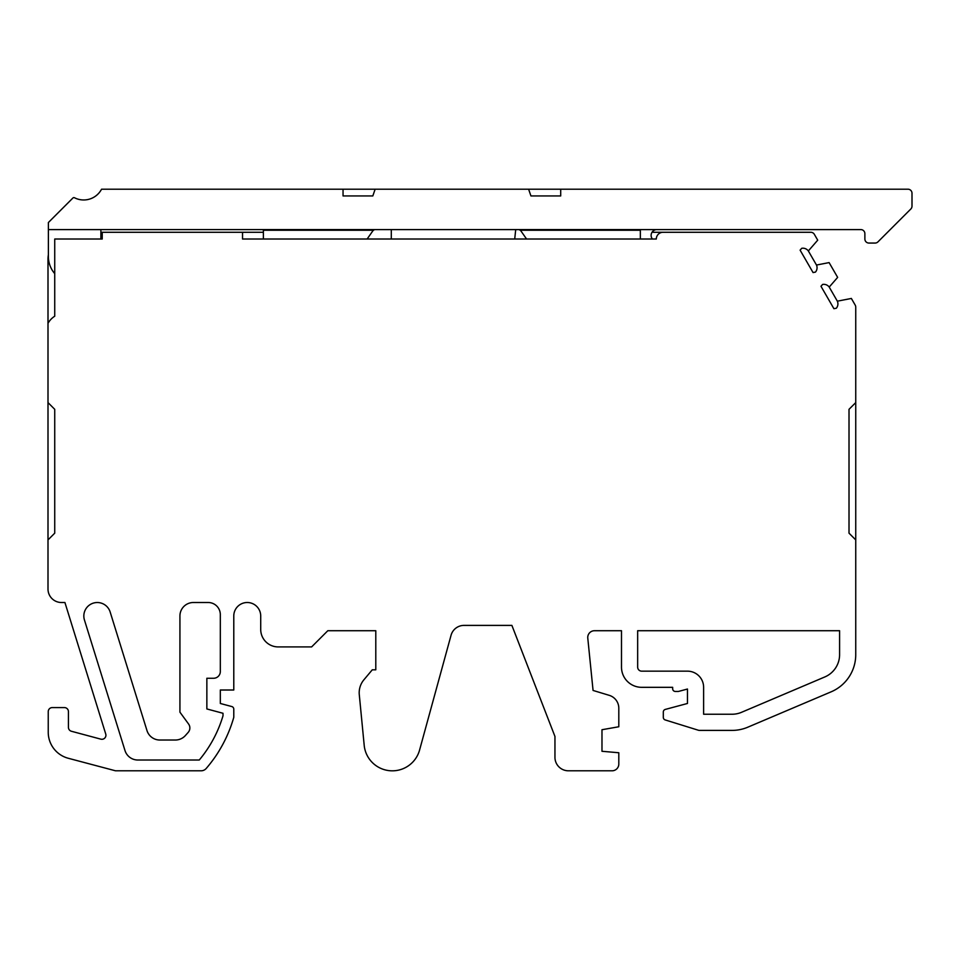 <?xml version="1.0" encoding="UTF-8"?>
<svg xmlns="http://www.w3.org/2000/svg" width="960" height="960" viewBox="0 0 960 960"><rect width="100%" height="100%" fill="white"/><g stroke="black" fill="none" stroke-linecap="round" stroke-linejoin="round"><path stroke-width="1.44" d="M656.88 229.596A5.772 5.772 0 0 0 651.888 238.248L652.344 239.016M110.148 611.976A13.464 13.464 0 0 0 83.832 615.972A13.464 13.464 0 0 0 84.432 619.956L124.992 750.552A13.464 13.464 0 0 0 137.844 760.02L199.26 760.02A123.864 123.864 0 0 0 223.008 715.788L223.008 713.28L206.856 708.948L206.856 678.264L213.588 678.264A6.732 6.732 0 0 0 220.32 671.544L220.32 614.628A12.12 12.12 0 0 0 208.2 602.508L193.392 602.508A13.464 13.464 0 0 0 179.928 615.972L179.928 712.176L188.568 723.996A6.732 6.732 0 0 1 188.136 732.456L185.364 735.564A13.464 13.464 0 0 1 175.344 740.028L159.828 740.028A13.464 13.464 0 0 1 146.976 730.56L110.148 611.976M263.376 232.284L242.532 232.284L242.532 239.016L656.316 239.016A6.732 6.732 0 0 1 663.048 232.284L810.84 232.284A4.044 4.044 0 0 1 814.332 234.312L817.716 240.168L808.344 250.944A6.732 6.732 0 0 0 801.72 248.304L800.112 250.152L813.06 272.568L815.46 272.1A6.732 6.732 0 0 0 816.492 265.044L829.104 262.596L837.648 277.38L829.212 287.076A6.732 6.732 0 0 0 822.576 284.448L820.98 286.284L833.916 308.7L836.316 308.244A6.732 6.732 0 0 0 837.348 301.176L851.364 298.452L855.204 305.1A4.044 4.044 0 0 1 855.744 307.128L855.744 402.588L849.012 409.32L849.012 533.172L855.744 539.904L855.744 654.636A40.392 40.392 0 0 1 831.144 691.824L747.816 727.188A40.392 40.392 0 0 1 732.036 730.404L699.528 730.404A4.044 4.044 0 0 1 698.328 730.224L665.208 719.94A2.688 2.688 0 0 1 663.312 717.372L663.312 712.008A2.688 2.688 0 0 1 665.304 709.416L687.468 703.476L687.468 689.028L678.744 691.368A2.688 2.688 0 0 1 678.048 691.452L675.348 691.452A2.688 2.688 0 0 1 672.66 688.764L672.66 687.324L641.688 687.324A20.196 20.196 0 0 1 621.492 667.128L621.492 630.72L594.48 630.72A6.732 6.732 0 0 0 587.784 638.136L593.064 690.444L609.24 695.34A13.464 13.464 0 0 1 618.804 708.228L618.804 726.756L601.98 729.72L601.98 751.284L618.804 752.748L618.804 764.064A6.732 6.732 0 0 1 612.072 770.796L568.404 770.796A13.464 13.464 0 0 1 554.952 757.332L554.952 736.464L511.884 625.392L464.028 625.392A13.464 13.464 0 0 0 451.14 634.956L419.4 750.696A28.272 28.272 0 0 1 364.26 745.968L359.34 695.232A20.196 20.196 0 0 1 363.912 679.788L372.276 669.816L375.792 669.816L375.792 630.72L327.816 630.72L311.616 646.92L278.208 646.92A17.496 17.496 0 0 1 260.712 629.424L260.712 615.972A13.464 13.464 0 0 0 247.248 602.508A13.464 13.464 0 0 0 233.784 615.972L233.784 690.012L220.32 690.012L220.32 703.476L231.792 706.548A2.688 2.688 0 0 1 233.784 709.152L233.784 717.324A134.64 134.64 0 0 1 206.22 768.456A6.732 6.732 0 0 1 201.132 770.796L115.488 770.796L68.268 758.268A26.928 26.928 0 0 1 48.24 732.24L48.24 711.624A4.044 4.044 0 0 1 52.284 707.58L64.404 707.58A4.044 4.044 0 0 1 68.436 711.624L68.436 727.368A4.044 4.044 0 0 0 71.436 731.268L100.836 739.152A4.044 4.044 0 0 0 105.744 734.052L64.92 602.508L61.464 602.508A13.464 13.464 0 0 1 48 589.044L48 539.904L54.732 533.172L54.732 409.32L48 402.588L48 323.304A20.196 20.196 0 0 1 54.732 316.212L54.732 239.016L102.228 239.016L102.228 232.284L100.884 232.284M48.384 254.7A26.928 26.928 0 0 0 48 259.212L48 323.304M242.532 232.284L102.228 232.284M732.036 714.24A24.228 24.228 0 0 0 741.504 712.32L824.832 676.944A24.228 24.228 0 0 0 839.592 654.636L839.592 630.72L637.656 630.72L637.656 667.128A4.044 4.044 0 0 0 641.688 671.16L687.468 671.16A16.152 16.152 0 0 1 703.62 687.324L703.62 714.24L732.036 714.24M829.212 287.076L837.348 301.176M808.344 250.944L816.492 265.044M663.048 232.284L652.008 232.284M48 539.904L48 402.588M855.744 402.588L855.744 539.904M48.384 222.528L48.384 229.596L860.844 229.596A4.044 4.044 0 0 1 864.876 233.64L864.876 239.016A4.044 4.044 0 0 0 868.92 243.06L875.1 243.06A4.044 4.044 0 0 0 877.956 241.872L910.812 209.016A4.044 4.044 0 0 0 912 206.16L912 193.248A4.044 4.044 0 0 0 907.956 189.204L101.556 189.204A20.196 20.196 0 0 1 74.484 197.748A1.344 1.344 0 0 0 72.912 198L48.384 222.528L72.912 198M526.572 239.016L519.972 229.596M515.712 229.596L514.716 239.016M367.128 239.016L373.728 229.596M391.296 239.016L391.296 229.596M263.376 239.016L263.376 229.596M48.384 229.596L48.384 256.524A26.256 26.256 0 0 0 54.732 273.636M100.884 239.016L100.884 229.596M528.612 189.204L530.928 195.936L560.712 195.936L560.712 189.204M343.044 189.204L343.044 195.936L372.816 195.936L375.144 189.204M372.816 195.936L343.044 195.936M560.712 195.936L530.928 195.936M373.728 230.244L263.376 230.244M519.972 230.244L640.344 230.244L640.344 239.016M640.344 229.596L640.344 230.244"/></g></svg>
